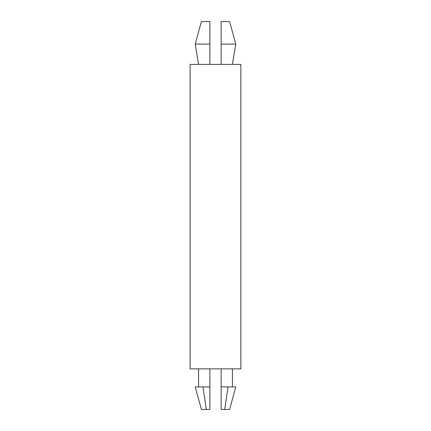 <?xml version="1.0" encoding="UTF-8"?>
<svg xmlns="http://www.w3.org/2000/svg" width="431" height="431" viewBox="0 0 431 431"><rect width="100%" height="100%" fill="white"/><g stroke="black" fill="none" stroke-linecap="round" stroke-linejoin="round"><path stroke-width="0.65" d="M201.406 21.55L209.859 21.55L209.859 44.102L195.205 44.102L201.406 21.55M221.141 44.102L221.141 64.397L221.141 44.102L235.795 44.102L229.594 21.55L221.141 21.55L221.141 44.102M190.13 368.855L240.87 368.855L240.87 64.397L190.13 64.397L190.13 368.855M228.058 386.898L235.795 386.898L229.594 409.45L224.659 409.45L228.058 386.898L221.141 386.898L221.141 368.855M202.942 386.898L209.859 386.898L209.859 409.45L206.341 409.45L202.942 386.898L195.205 386.898L201.406 409.45L206.341 409.45M224.659 409.45L221.141 409.45L221.141 386.898M209.859 386.898L209.859 368.855M209.859 64.397L209.859 44.102M232.417 368.855L232.417 386.898M198.583 368.855L198.583 386.898M198.583 64.397L195.205 44.102M232.417 64.397L235.795 44.102"/></g></svg>
